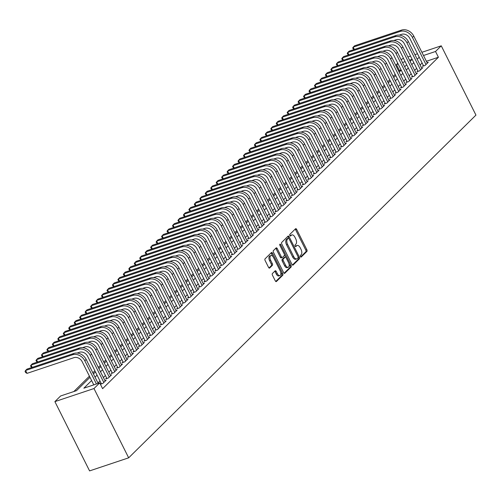 <?xml version="1.0" encoding="UTF-8"?>
<svg xmlns="http://www.w3.org/2000/svg" width="501" height="501" viewBox="0 0 501 501"><rect width="100%" height="100%" fill="white"/><g stroke="black" fill="none" stroke-linecap="round" stroke-linejoin="round"><path stroke-width="0.75" d="M300.425 256.631A0.908 0.488 71.5 0 0 301.088 257.119A0.908 0.488 71.5 0 0 301.195 257.051L306.894 251.433A1.296 0.701 71.5 0 0 306.863 249.767L296.642 229.37A1.296 0.701 71.5 0 0 295.696 228.669A1.296 0.701 71.5 0 0 295.54 228.763L289.847 234.387A0.908 0.488 71.5 0 0 289.866 235.545A0.908 0.488 71.5 0 0 290.53 236.04A0.908 0.488 71.5 0 0 290.643 235.971L291.375 235.245A4.152 2.236 71.5 0 1 291.876 234.931A4.152 2.236 71.5 0 1 294.907 237.18L295.759 238.877A4.152 2.236 71.5 0 1 295.859 244.2L295.127 244.926A0.908 0.488 71.5 0 0 295.145 246.091A0.908 0.488 71.5 0 0 295.809 246.58A0.908 0.488 71.5 0 0 295.922 246.511L296.655 245.784A4.152 2.236 71.5 0 1 297.156 245.471A4.152 2.236 71.5 0 1 300.187 247.719L301.038 249.417A4.152 2.236 71.5 0 1 301.139 254.74L300.406 255.466A0.908 0.488 71.5 0 0 300.425 256.631M272.419 273.508A1.296 0.701 71.5 0 0 272.45 275.174L275.318 280.898A1.296 0.701 71.5 0 0 276.264 281.6A1.296 0.701 71.5 0 0 276.42 281.499L282.746 275.262A1.296 0.701 71.5 0 0 282.714 273.596L272.5 253.199A1.296 0.701 71.5 0 0 271.548 252.498A1.296 0.701 71.5 0 0 271.398 252.592L265.073 258.835A1.296 0.701 71.5 0 0 265.104 260.495L268.567 267.409A1.296 0.701 71.5 0 0 269.513 268.11A1.296 0.701 71.5 0 0 269.67 268.016L272.375 265.342A1.296 0.701 71.5 0 0 272.344 263.683L270.628 260.251A3.469 1.872 71.5 0 1 270.96 255.548A3.469 1.872 71.5 0 1 273.496 257.42L280.222 270.853A3.469 1.872 71.5 0 1 279.89 275.563A3.469 1.872 71.5 0 1 277.354 273.684L276.233 271.442A1.296 0.701 71.5 0 0 275.281 270.74A1.296 0.701 71.5 0 0 275.13 270.841L272.419 273.508M435.526 51.484L438.413 57.252L102.605 388.657L99.712 382.883L93.981 388.544L128.669 457.826L475.95 115.105L441.256 45.823L435.526 51.484L423.495 55.505M291.989 264.447A1.296 0.701 71.5 0 0 292.935 265.148A1.296 0.701 71.5 0 0 293.091 265.054L299.416 258.81A1.296 0.701 71.5 0 0 299.385 257.151L289.165 236.748A1.296 0.701 71.5 0 0 288.219 236.046A1.296 0.701 71.5 0 0 288.062 236.14L281.737 242.384A1.296 0.701 71.5 0 0 281.769 244.05L291.989 264.447M291.081 267.033L284.756 273.277A1.296 0.701 71.5 0 1 284.599 273.377A1.296 0.701 71.5 0 1 283.654 272.676L273.44 252.272A1.296 0.701 71.5 0 1 273.408 250.606L276.114 247.939A1.296 0.701 71.5 0 1 276.27 247.838A1.296 0.701 71.5 0 1 277.216 248.54L281.362 256.819A1.296 0.701 71.5 0 0 282.307 257.52A1.296 0.701 71.5 0 0 282.464 257.42L284.255 255.648A1.296 0.701 71.5 0 0 284.224 253.988L279.915 245.371A0.908 0.488 71.5 0 1 280.003 244.144A0.908 0.488 71.5 0 1 280.66 244.632L291.05 265.373A1.296 0.701 71.5 0 1 291.081 267.033L290.023 267.39L284.092 273.239M423.339 65.418L422.381 66.357L425.023 65.474L428.299 62.243L427.077 62.65M417.878 70.804L416.92 71.749L419.562 70.866L422.838 67.629L421.617 68.042M412.417 76.196L411.459 77.135L414.102 76.252L417.377 73.021L416.156 73.428M406.956 81.582L405.998 82.527L408.641 81.644L411.916 78.406L410.695 78.82M401.495 86.974L400.543 87.913L403.18 87.03L406.455 83.799L405.234 84.206M396.034 92.359L395.082 93.305L397.719 92.416L400.994 89.184L399.773 89.598M390.573 97.745L389.621 98.691L392.258 97.808L395.539 94.576L394.312 94.983M385.112 103.137L384.161 104.083L386.803 103.193L390.079 99.962L388.851 100.369M379.652 108.523L378.7 109.469L381.342 108.585L384.618 105.354L383.39 105.761M374.197 113.915L373.239 114.854L375.882 113.971L379.157 110.74L377.936 111.147M368.736 119.301L367.778 120.246L370.421 119.363L373.696 116.132L372.475 116.539M363.275 124.693L362.317 125.632L364.96 124.749L368.235 121.518L367.014 121.925M357.814 130.078L356.856 131.024L359.499 130.141L362.774 126.903L361.553 127.317M352.353 135.47L351.395 136.41L354.038 135.527L357.313 132.295L356.092 132.702M346.892 140.856L345.934 141.802L348.577 140.919L351.852 137.681L350.631 138.094M341.432 146.248L340.473 147.188L343.116 146.305L346.391 143.073L345.17 143.48M335.971 151.634L335.019 152.58L337.655 151.697L340.93 148.459L339.709 148.872M330.51 157.026L329.558 157.965L332.194 157.082L335.476 153.851L334.248 154.258M325.049 162.412L324.097 163.357L326.733 162.474L330.015 159.237L328.788 159.65M319.588 167.804L318.636 168.743L321.279 167.86L324.554 164.629L323.327 165.036M314.133 173.189L313.175 174.135L315.818 173.252L319.093 170.014L317.872 170.428M308.672 178.575L307.714 179.521L310.357 178.638L313.632 175.406L312.411 175.813M303.211 183.967L302.253 184.913L304.896 184.024L308.171 180.792L306.95 181.205M297.751 189.353L296.792 190.299L299.435 189.416L302.71 186.184L301.489 186.591M292.29 194.745L291.332 195.684L293.974 194.801L297.25 191.57L296.028 191.977M286.829 200.131L285.871 201.076L288.513 200.193L291.789 196.962L290.567 197.369M281.368 205.523L280.41 206.462L283.052 205.579L286.328 202.348L285.107 202.755M275.907 210.908L274.955 211.854L277.592 210.971L280.867 207.74L279.646 208.147M270.446 216.3L269.494 217.24L272.131 216.357L275.412 213.125L274.185 213.532M264.985 221.686L264.033 222.632L266.67 221.749L269.951 218.511L268.724 218.924M259.524 227.078L258.572 228.018L261.215 227.135L264.49 223.903L263.263 224.31M254.063 232.464L253.111 233.41L255.754 232.527L259.03 229.289L257.808 229.702M248.609 237.856L247.651 238.795L250.293 237.912L253.569 234.681L252.347 235.088M243.148 243.242L242.19 244.187L244.832 243.304L248.108 240.067L246.887 240.48M237.687 248.634L236.729 249.573L239.372 248.69L242.647 245.459L241.426 245.866M232.226 254.02L231.268 254.965L233.911 254.082L237.186 250.844L235.965 251.258M226.765 259.412L225.807 260.351L228.45 259.468L231.725 256.236L230.504 256.644M221.304 264.797L220.346 265.743L222.989 264.854L226.264 261.622L225.043 262.036M215.843 270.183L214.891 271.129L217.528 270.246L220.803 267.014L219.582 267.421M210.382 275.575L209.431 276.521L212.067 275.631L215.349 272.4L214.121 272.807M204.922 280.961L203.97 281.906L206.606 281.023L209.888 277.792L208.66 278.199M199.461 286.353L198.509 287.292L201.151 286.409L204.427 283.178L203.199 283.585M194 291.739L193.048 292.684L195.691 291.801L198.966 288.57L197.738 288.977M188.545 297.131L187.587 298.07L190.23 297.187L193.505 293.955L192.284 294.363M183.084 302.516L182.126 303.462L184.769 302.579L188.044 299.341L186.823 299.755M177.623 307.908L176.665 308.848L179.308 307.965L182.583 304.733L181.362 305.14M172.162 313.294L171.204 314.24L173.847 313.357L177.122 310.119L175.901 310.532M166.701 318.686L165.743 319.625L168.386 318.742L171.661 315.511L170.44 315.918M161.241 324.072L160.282 325.017L162.925 324.134L166.2 320.897L164.979 321.31M155.78 329.464L154.828 330.403L157.464 329.52L160.74 326.289L159.518 326.696M150.319 334.85L149.367 335.795L152.003 334.912L155.279 331.675L154.058 332.088M144.858 340.242L143.906 341.181L146.542 340.298L149.824 337.067L148.597 337.474M139.397 345.627L138.445 346.573L141.088 345.69L144.363 342.452L143.136 342.866M133.936 351.019L132.984 351.959L135.627 351.076L138.902 347.844L137.675 348.251M128.481 356.405L127.523 357.351L130.166 356.462L133.441 353.23L132.22 353.643M123.021 361.791L122.062 362.737L124.705 361.854L127.98 358.622L126.759 359.029M117.56 367.183L116.601 368.122L119.244 367.239L122.52 364.008L121.298 364.415M112.099 372.569L111.141 373.514L113.783 372.631L117.059 369.4L115.837 369.807M106.638 377.961L105.68 378.9L108.322 378.017L111.598 374.786L110.377 375.193M100.388 384.236L102.862 383.409L106.137 380.178L104.916 380.585M438.413 57.252L426.389 61.279M422.124 62.994L420.095 64.998M416.663 68.38L414.634 70.391M411.202 73.772L409.173 75.776M405.741 79.158L403.712 81.168M400.28 84.55L398.251 86.554M394.826 89.936L392.79 91.94M389.365 95.328L387.329 97.332M383.904 100.714L381.868 102.718M378.443 106.106L376.408 108.11M372.982 111.491L370.953 113.495M367.521 116.883L365.492 118.887M362.06 122.269L360.031 124.273M356.599 127.661L354.57 129.665M351.138 133.047L349.109 135.051M345.677 138.439L343.648 140.443M340.217 143.825L338.188 145.829M334.762 149.217L332.727 151.221M329.301 154.602L327.266 156.606M323.84 159.988L321.805 161.998M318.379 165.38L316.344 167.384M312.918 170.766L310.889 172.776M307.457 176.158L305.428 178.162M301.997 181.544L299.967 183.548M296.536 186.936L294.507 188.94M291.075 192.321L289.046 194.325M285.614 197.713L283.585 199.717M280.153 203.099L278.124 205.103M274.698 208.491L272.663 210.495M269.237 213.877L267.202 215.881M263.776 219.269L261.741 221.273M258.316 224.655L256.28 226.659M252.855 230.047L250.819 232.051M247.394 235.432L245.365 237.436M241.933 240.818L239.904 242.828M236.472 246.21L234.443 248.214M231.011 251.596L228.982 253.606M225.55 256.988L223.521 258.992M220.089 262.374L218.06 264.384M214.635 267.766L212.599 269.77M209.174 273.151L207.138 275.155M203.713 278.543L201.678 280.547M198.252 283.929L196.217 285.933M192.791 289.321L190.756 291.325M187.33 294.707L185.301 296.711M181.869 300.099L179.84 302.103M176.408 305.485L174.379 307.489M170.947 310.877L168.918 312.881M165.487 316.263L163.458 318.267M160.026 321.655L157.997 323.659M154.565 327.04L152.536 329.044M149.11 332.426L147.075 334.436M143.649 337.818L141.614 339.822M138.188 343.204L136.153 345.214M132.727 348.596L130.692 350.6M127.267 353.982L125.237 355.986M121.806 359.374L119.777 361.378M116.345 364.759L114.316 366.763M110.884 370.151L108.855 372.155M105.423 375.537L103.394 377.541M99.962 380.929L97.933 382.933M101.177 383.346L100.35 384.161M401.038 69.758L398.633 71.017M395.201 74.405L393.172 76.409M389.74 79.791L387.711 81.795M384.28 85.183L382.25 87.187M378.819 90.568L376.79 92.572M373.358 95.96L371.329 97.964M367.903 101.346L365.868 103.35M362.442 106.732L360.407 108.742M356.981 112.124L354.946 114.128M351.52 117.51L349.485 119.52M346.059 122.902L344.03 124.906M340.599 128.287L338.57 130.298M335.138 133.679L333.109 135.683M329.677 139.065L327.648 141.069M324.216 144.457L322.187 146.461M318.755 149.843L316.726 151.847M313.294 155.235L311.265 157.239M307.839 160.621L305.804 162.625M302.379 166.013L300.343 168.017M296.918 171.398L294.882 173.402M291.457 176.79L289.421 178.794M285.996 182.176L283.967 184.18M280.535 187.568L278.506 189.572M275.074 192.954L273.045 194.958M269.613 198.34L267.584 200.35M264.152 203.732L262.123 205.736M258.691 209.117L256.662 211.128M253.23 214.509L251.201 216.513M247.776 219.895L245.74 221.899M242.315 225.287L240.28 227.291M236.854 230.673L234.819 232.677M231.393 236.065L229.358 238.069M225.932 241.451L223.903 243.455M220.471 246.843L218.442 248.847M215.01 252.228L212.981 254.232M209.55 257.62L207.52 259.624M204.089 263.006L202.06 265.01M198.628 268.398L196.599 270.402M193.167 273.784L191.138 275.788M187.712 279.176L185.677 281.18M182.251 284.562L180.216 286.566M176.79 289.947L174.755 291.958M171.329 295.339L169.294 297.344M165.869 300.725L163.833 302.736M160.408 306.117L158.379 308.121M154.947 311.503L152.918 313.507M149.486 316.895L147.457 318.899M144.025 322.281L141.996 324.285M138.564 327.673L136.535 329.677M133.103 333.059L131.074 335.063M127.649 338.451L125.613 340.455M122.188 343.836L120.152 345.84M116.727 349.228L114.691 351.232M111.266 354.614L109.231 356.618M105.805 360.006L103.77 362.01M100.344 365.392L98.315 367.396M94.883 370.778L92.854 372.788M89.422 376.17L73.847 391.538M89.998 377.316L76.471 390.661L60.627 395.965L54.891 401.62L89.585 470.902L128.669 457.826M399.328 70.334L396.435 64.56L397.769 63.239M401.201 59.857L402.171 58.899L403.53 58.448M54.891 401.62L93.981 388.544M91.614 380.541L83.867 388.187L99.712 382.883M419.231 57.22L417.201 59.224M413.776 62.612L411.741 64.616M408.315 67.998L406.28 70.002M402.854 73.39L400.819 75.394M397.393 78.776L395.358 80.78M391.932 84.162L389.903 86.172M386.471 89.554L384.442 91.558M381.01 94.939L378.981 96.95M375.55 100.332L373.521 102.336M370.089 105.717L368.06 107.721M364.628 111.109L362.599 113.113M359.167 116.495L357.138 118.499M353.712 121.887L351.677 123.891M348.251 127.273L346.216 129.277M342.79 132.665L340.755 134.669M337.33 138.051L335.294 140.055M331.869 143.443L329.84 145.447M326.408 148.828L324.379 150.832M320.947 154.22L318.918 156.224M315.486 159.606L313.457 161.61M310.025 164.998L307.996 167.002M304.564 170.384L302.535 172.388M299.103 175.77L297.074 177.78M293.649 181.162L291.613 183.166M288.188 186.547L286.152 188.558M282.727 191.939L280.692 193.943M277.266 197.325L275.231 199.329M271.805 202.717L269.77 204.721M266.344 208.103L264.315 210.107M260.883 213.495L258.854 215.499M255.422 218.881L253.393 220.885M249.961 224.273L247.932 226.277M244.501 229.658L242.471 231.662M239.04 235.05L237.011 237.054M233.585 240.436L231.55 242.44M228.124 245.828L226.089 247.832M222.663 251.214L220.628 253.218M217.202 256.6L215.167 258.61M211.741 261.992L209.706 263.996M206.28 267.377L204.251 269.388M200.82 272.769L198.791 274.773M195.359 278.155L193.33 280.159M189.898 283.547L187.869 285.551M184.437 288.933L182.408 290.937M178.976 294.325L176.947 296.329M173.515 299.711L171.486 301.715M168.06 305.103L166.025 307.107M162.6 310.488L160.564 312.492M157.139 315.88L155.103 317.885M151.678 321.266L149.642 323.27M146.217 326.658L144.188 328.662M140.756 332.044L138.727 334.048M135.295 337.436L133.266 339.44M129.834 342.822L127.805 344.826M124.373 348.208L122.344 350.218M118.912 353.6L116.883 355.604M113.451 358.985L111.422 360.996M107.997 364.377L105.961 366.381M102.536 369.763L100.501 371.767M97.075 375.155L95.04 377.159M441.256 45.823L421.892 52.304M417.502 53.77L414.903 54.64M410.519 56.106L407.914 56.976M412.123 59.312L409.524 60.183M405.134 61.648L402.535 62.519M398.145 63.984L396.435 64.56M93.424 373.928L95.459 371.924M98.885 368.542L100.914 366.538M104.346 363.15L106.375 361.146M109.807 357.764L111.836 355.76M115.268 352.378L117.297 350.368M120.728 346.986L122.758 344.982M126.189 341.601L128.218 339.59M131.65 336.209L133.679 334.205M137.105 330.823L139.14 328.819M142.566 325.431L144.601 323.427M148.027 320.045L150.062 318.041M153.488 314.653L155.523 312.649M158.949 309.267L160.984 307.263M164.409 303.875L166.438 301.871M169.87 298.49L171.899 296.486M175.331 293.098L177.36 291.094M180.792 287.712L182.821 285.708M186.253 282.32L188.282 280.316M191.714 276.934L193.743 274.93M197.169 271.548L199.204 269.538M202.629 266.156L204.665 264.152M208.09 260.77L210.126 258.76M213.551 255.378L215.587 253.374M219.012 249.993L221.047 247.982M224.473 244.601L226.502 242.597M229.934 239.215L231.963 237.211M235.395 233.823L237.424 231.819M240.856 228.437L242.885 226.433M246.317 223.045L248.346 221.041M251.778 217.659L253.807 215.655M257.238 212.267L259.267 210.263M262.693 206.882L264.728 204.878M268.154 201.49L270.189 199.486M273.615 196.104L275.65 194.1M279.076 190.712L281.111 188.708M284.537 185.326L286.566 183.322M289.998 179.94L292.027 177.93M295.458 174.548L297.488 172.544M300.919 169.163L302.948 167.152M306.38 163.771L308.409 161.767M311.841 158.385L313.87 156.381M317.302 152.993L319.331 150.989M322.757 147.607L324.792 145.603M328.218 142.215L330.253 140.211M333.679 136.829L335.714 134.825M339.139 131.437L341.175 129.433M344.6 126.052L346.629 124.048M350.061 120.66L352.09 118.656M355.522 115.274L357.551 113.27M360.983 109.882L363.012 107.878M366.444 104.496L368.473 102.492M371.905 99.11L373.934 97.1M377.366 93.718L379.395 91.714M382.82 88.333L384.856 86.322M388.281 82.941L390.317 80.937M393.742 77.555L395.777 75.545M399.203 72.163L401.238 70.159M404.664 66.777L406.693 64.773M410.125 61.385L412.154 59.381M297.156 245.471L296.097 245.828A4.152 2.236 71.5 0 0 295.603 246.135L296.655 245.784M291.876 234.931L290.818 235.282A4.152 2.236 71.5 0 0 290.323 235.595L291.375 235.245M300.625 256.925L305.835 251.784A1.296 0.701 71.5 0 0 305.804 250.124L295.59 229.721A1.296 0.701 71.5 0 0 295.145 229.151M288.726 238.332L288.113 237.098A1.296 0.701 71.5 0 0 287.668 236.535M292.427 265.016L298.358 259.161A1.296 0.701 71.5 0 0 298.327 257.501L298.17 257.195M298.032 257.808A0.908 0.488 71.5 0 0 298.007 256.644L289.039 238.733A0.908 0.488 71.5 0 0 288.376 238.244A0.908 0.488 71.5 0 0 288.269 238.313L287.493 239.077A4.152 2.236 71.5 0 0 287.593 244.4L293.724 256.637A4.152 2.236 71.5 0 0 296.755 258.885A4.152 2.236 71.5 0 0 297.256 258.572L298.032 257.808M287.449 238.589A0.908 0.488 71.5 0 0 287.323 238.595A0.908 0.488 71.5 0 0 287.211 238.664L288.269 238.313M296.755 258.885L295.696 259.236A4.152 2.236 71.5 0 1 292.665 256.994L286.534 244.751A4.152 2.236 71.5 0 1 286.434 239.434L287.211 238.664M281.405 257.777A1.296 0.701 71.5 0 1 281.249 257.871A1.296 0.701 71.5 0 1 280.303 257.17L276.157 248.897A1.296 0.701 71.5 0 0 275.719 248.327M284.443 254.64L285.789 257.332M288.933 263.614L289.991 265.724L291.05 265.373M285.658 265.398A3.469 1.872 71.5 0 0 288.194 267.277A3.469 1.872 71.5 0 0 288.526 262.574L286.159 257.84A1.296 0.701 71.5 0 0 285.207 257.138A1.296 0.701 71.5 0 0 285.05 257.238L283.259 259.004A1.296 0.701 71.5 0 0 283.29 260.67L285.658 265.398L284.599 265.755A3.469 1.872 71.5 0 0 287.136 267.634L288.194 267.277M284.336 257.476A1.296 0.701 71.5 0 0 284.155 257.489A1.296 0.701 71.5 0 0 283.998 257.589L285.05 257.238M284.599 265.755L282.232 261.021A1.296 0.701 71.5 0 1 282.201 259.361L283.998 257.589M290.023 267.39A1.296 0.701 71.5 0 0 289.991 265.724M279.89 275.563L278.832 275.913A3.469 1.872 71.5 0 1 276.295 274.034L275.174 271.799A1.296 0.701 71.5 0 0 274.736 271.229M270.96 255.548L269.901 255.898A3.469 1.872 71.5 0 0 269.569 260.608L270.628 260.251M269.006 267.979L271.317 265.699A1.296 0.701 71.5 0 0 271.285 264.033L269.569 260.608M272.932 256.531L271.442 253.55A1.296 0.701 71.5 0 0 271.003 252.98M275.757 281.468L281.687 275.613A1.296 0.701 71.5 0 0 281.656 273.953L280.629 271.899M401.526 30.098L400.161 31.444L353.199 47.157L354.564 45.81L401.526 30.098A9.92 8.079 45.4 0 1 413.782 36.11L427.34 63.182M400.161 31.444A9.92 8.079 45.4 0 1 412.417 37.456L425.975 64.535M423.602 65.95L409.78 38.339A6.613 5.386 -134.6 0 0 401.608 34.331L399.259 35.12M353.881 49.599L352.673 48.077L353.199 47.157L354.345 49.442M396.066 35.49L394.7 36.836L347.738 52.549L349.103 51.196L396.066 35.49A9.92 8.079 45.4 0 1 408.321 41.495L421.886 68.574M394.7 36.836A9.92 8.079 45.4 0 1 406.956 42.842L420.521 69.921M418.147 71.336L404.32 43.725A6.613 5.386 -134.6 0 0 396.147 39.723L393.799 40.506M348.42 54.991L347.212 53.469L347.738 52.549L348.884 54.834M390.605 40.875L389.239 42.222L342.277 57.934L343.642 56.588L390.605 40.875A9.92 8.079 45.4 0 1 402.867 46.887L416.425 73.96M389.239 42.222A9.92 8.079 45.4 0 1 401.501 48.234L415.06 75.307M412.686 76.728L398.859 49.117A6.613 5.386 -134.6 0 0 390.686 45.109L388.338 45.898M342.96 60.377L341.751 58.855L342.277 57.934L343.423 60.22M385.144 46.267L383.779 47.614L336.822 63.32L338.188 61.974L385.144 46.267A9.92 8.079 45.4 0 1 397.406 52.273L410.964 79.352M383.779 47.614A9.92 8.079 45.4 0 1 396.04 53.62L409.599 80.699M407.225 82.114L393.398 54.503A6.613 5.386 -134.6 0 0 385.225 50.501L382.877 51.284M337.499 65.769L336.29 64.247L336.822 63.32L337.968 65.612M379.683 51.653L378.318 53L331.361 68.712L332.727 67.366L379.683 51.653A9.92 8.079 45.4 0 1 391.945 57.665L405.503 84.738M378.318 53A9.92 8.079 45.4 0 1 390.58 59.012L404.138 86.084M401.764 87.506L387.937 59.895A6.613 5.386 -134.6 0 0 379.764 55.887L377.416 56.676M332.038 71.155L330.829 69.633L331.361 68.712L332.507 70.998M374.222 57.045L372.857 58.392L325.9 74.098L327.266 72.751L374.222 57.045A9.92 8.079 45.4 0 1 386.484 63.051L400.042 90.13M372.857 58.392A9.92 8.079 45.4 0 1 385.119 64.397L398.677 91.476M396.304 92.892L382.476 65.28A6.613 5.386 -134.6 0 0 374.303 61.279L371.955 62.061M326.583 76.547L325.368 75.025L325.9 74.098L327.047 76.39M368.761 62.431L367.396 63.777L320.44 79.49L321.805 78.143L368.761 62.431A9.92 8.079 45.4 0 1 381.023 68.443L394.581 95.516M367.396 63.777A9.92 8.079 45.4 0 1 379.658 69.789L393.216 96.862M390.843 98.284L377.015 70.672A6.613 5.386 -134.6 0 0 368.842 66.664L366.494 67.447M321.122 81.932L319.907 80.41L320.44 79.49L321.586 81.776M363.3 67.823L361.935 69.169L314.979 84.876L316.344 83.529L363.3 67.823A9.92 8.079 45.4 0 1 375.562 73.829L389.12 100.908M361.935 69.169A9.92 8.079 45.4 0 1 374.197 75.175L387.755 102.254M385.382 103.669L371.554 76.058A6.613 5.386 -134.6 0 0 363.382 72.056L361.033 72.839M315.661 87.324L314.446 85.796L314.979 84.876L316.125 87.168M357.839 73.209L356.474 74.555L309.518 90.268L310.883 88.921L357.839 73.209A9.92 8.079 45.4 0 1 370.101 79.221L383.66 106.293M356.474 74.555A9.92 8.079 45.4 0 1 368.736 80.567L382.294 107.64M379.921 109.061L366.093 81.45A6.613 5.386 -134.6 0 0 357.921 77.442L355.578 78.225M310.2 92.71L308.985 91.188L309.518 90.268L310.664 92.553M352.378 78.594L351.013 79.947L304.057 95.653L305.422 94.307L352.378 78.594A9.92 8.079 45.4 0 1 364.64 84.606L378.199 111.685M351.013 79.947A9.92 8.079 45.4 0 1 363.275 85.953L376.833 113.032M374.46 114.447L360.632 86.836A6.613 5.386 -134.6 0 0 352.46 82.834L350.118 83.617M304.74 98.096L303.525 96.574L304.057 95.653L305.203 97.945M346.924 83.986L345.558 85.333L298.596 101.045L299.961 99.699L346.924 83.986A9.92 8.079 45.4 0 1 359.179 89.992L372.738 117.071M345.558 85.333A9.92 8.079 45.4 0 1 357.814 91.345L371.373 118.418M368.999 119.839L355.178 92.228A6.613 5.386 -134.6 0 0 346.999 88.22L344.657 89.003M299.279 103.488L298.07 101.966L298.596 101.045L299.742 103.331M341.463 89.372L340.098 90.725L293.135 106.431L294.5 105.085L341.463 89.372A9.92 8.079 45.4 0 1 353.719 95.384L367.277 122.463M340.098 90.725A9.92 8.079 45.4 0 1 352.353 96.731L365.912 123.81M363.538 125.225L349.717 97.614A6.613 5.386 -134.6 0 0 341.538 93.606L339.196 94.395M293.818 108.874L292.609 107.352L293.135 106.431L294.281 108.723M336.002 94.764L334.637 96.111L287.674 111.823L289.039 110.477L336.002 94.764A9.92 8.079 45.4 0 1 348.258 100.77L361.822 127.849M334.637 96.111A9.92 8.079 45.4 0 1 346.892 102.123L360.457 129.195M358.077 130.617L344.256 103.006A6.613 5.386 -134.6 0 0 336.083 98.998L333.735 99.78M288.357 114.266L287.148 112.744L287.674 111.823L288.82 114.109M330.541 100.15L329.176 101.496L282.213 117.209L283.579 115.863L330.541 100.15A9.92 8.079 45.4 0 1 342.797 106.162L356.361 133.241M329.176 101.496A9.92 8.079 45.4 0 1 341.438 107.508L354.996 134.587M352.623 136.003L338.795 108.391A6.613 5.386 -134.6 0 0 330.622 104.383L328.274 105.172M282.896 119.651L281.687 118.13L282.213 117.209L283.359 119.501M325.08 105.542L323.715 106.888L276.759 122.601L278.124 121.255L325.08 105.542A9.92 8.079 45.4 0 1 337.342 111.548L350.9 138.627M323.715 106.888A9.92 8.079 45.4 0 1 335.977 112.894L349.535 139.973M347.162 141.388L333.334 113.783A6.613 5.386 -134.6 0 0 325.162 109.775L322.813 110.558M277.435 125.043L276.226 123.522L276.759 122.601L277.905 124.887M319.619 110.928L318.254 112.274L271.298 127.987L272.663 126.64L319.619 110.928A9.92 8.079 45.4 0 1 331.881 116.94L345.44 144.012M318.254 112.274A9.92 8.079 45.4 0 1 330.516 118.286L344.074 145.365M341.701 146.78L327.873 119.169A6.613 5.386 -134.6 0 0 319.701 115.161L317.352 115.95M271.974 130.429L270.765 128.907L271.298 127.987L272.444 130.273M314.158 116.32L312.793 117.666L265.837 133.379L267.202 132.026L314.158 116.32A9.92 8.079 45.4 0 1 326.42 122.325L339.979 149.404M312.793 117.666A9.92 8.079 45.4 0 1 325.055 123.672L338.613 150.751M336.24 152.166L322.412 124.561A6.613 5.386 -134.6 0 0 314.24 120.553L311.891 121.336M266.519 135.821L265.305 134.299L265.837 133.379L266.983 135.665M308.697 121.705L307.332 123.052L260.376 138.764L261.741 137.418L308.697 121.705A9.92 8.079 45.4 0 1 320.959 127.717L334.518 154.79M307.332 123.052A9.92 8.079 45.4 0 1 319.594 129.064L333.152 156.143M330.779 157.558L316.951 129.947A6.613 5.386 -134.6 0 0 308.779 125.939L306.43 126.728M261.059 141.207L259.844 139.685L260.376 138.764L261.522 141.05M303.237 127.097L301.871 128.444L254.915 144.156L256.28 142.804L303.237 127.097A9.92 8.079 45.4 0 1 315.498 133.103L329.057 160.182M301.871 128.444A9.92 8.079 45.4 0 1 314.133 134.45L327.692 161.529M325.318 162.944L311.49 135.333A6.613 5.386 -134.6 0 0 303.318 131.331L300.969 132.114M255.598 146.599L254.383 145.077L254.915 144.156L256.061 146.442M297.776 132.483L296.41 133.83L249.454 149.542L250.819 148.196L297.776 132.483A9.92 8.079 45.4 0 1 310.038 138.495L323.596 165.568M296.41 133.83A9.92 8.079 45.4 0 1 308.672 139.842L322.231 166.914M319.857 168.336L306.03 140.725A6.613 5.386 -134.6 0 0 297.857 136.717L295.515 137.506M250.137 151.985L248.922 150.463L249.454 149.542L250.6 151.828M292.315 137.875L290.949 139.222L243.993 154.928L245.358 153.582L292.315 137.875A9.92 8.079 45.4 0 1 304.577 143.881L318.135 170.96M290.949 139.222A9.92 8.079 45.4 0 1 303.211 145.227L316.77 172.306M314.396 173.722L300.569 146.11A6.613 5.386 -134.6 0 0 292.396 142.109L290.054 142.891M244.676 157.377L243.461 155.855L243.993 154.928L245.139 157.22M286.86 143.261L285.495 144.607L238.532 160.32L239.898 158.974L286.86 143.261A9.92 8.079 45.4 0 1 299.116 149.273L312.674 176.346M285.495 144.607A9.92 8.079 45.4 0 1 297.751 150.619L311.309 177.692M308.935 179.114L295.108 151.502A6.613 5.386 -134.6 0 0 286.935 147.494L284.593 148.283M239.215 162.762L238.006 161.241L238.532 160.32L239.678 162.606M281.399 148.653L280.034 149.999L233.071 165.706L234.437 164.359L281.399 148.653A9.92 8.079 45.4 0 1 293.655 154.659L307.213 181.738M280.034 149.999A9.92 8.079 45.4 0 1 292.29 156.005L305.848 183.084M303.474 184.5L289.653 156.888A6.613 5.386 -134.6 0 0 281.474 152.886L279.132 153.669M233.754 168.154L232.545 166.633L233.071 165.706L234.218 167.998M275.938 154.039L274.573 155.385L227.611 171.098L228.976 169.751L275.938 154.039A9.92 8.079 45.4 0 1 288.194 160.051L301.752 187.124M274.573 155.385A9.92 8.079 45.4 0 1 286.829 161.397L300.393 188.47M298.014 189.892L284.192 162.28A6.613 5.386 -134.6 0 0 276.02 158.272L273.671 159.055M228.293 173.54L227.085 172.018L227.611 171.098L228.757 173.384M270.477 159.431L269.112 160.777L222.15 176.484L223.515 175.137L270.477 159.431A9.92 8.079 45.4 0 1 282.733 165.436L296.298 192.516M269.112 160.777A9.92 8.079 45.4 0 1 281.368 166.783L294.932 193.862M292.559 195.277L278.731 167.666A6.613 5.386 -134.6 0 0 270.559 163.664L268.21 164.447M222.832 178.926L221.624 177.404L222.15 176.484L223.296 178.776M265.016 164.816L263.651 166.163L216.695 181.876L218.06 180.529L265.016 164.816A9.92 8.079 45.4 0 1 277.278 170.828L290.837 197.901M263.651 166.163A9.92 8.079 45.4 0 1 275.913 172.175L289.472 199.248M287.098 200.669L273.27 173.058A6.613 5.386 -134.6 0 0 265.098 169.05L262.749 169.833M217.371 184.318L216.163 182.796L216.695 181.876L217.835 184.161M259.556 170.202L258.19 171.555L211.234 187.261L212.599 185.915L259.556 170.202A9.92 8.079 45.4 0 1 271.818 176.214L285.376 203.293M258.19 171.555A9.92 8.079 45.4 0 1 270.452 177.561L284.011 204.64M281.637 206.055L267.81 178.444A6.613 5.386 -134.6 0 0 259.637 174.442L257.289 175.225M211.91 189.704L210.702 188.182L211.234 187.261L212.38 189.553M254.095 175.594L252.729 176.941L205.773 192.653L207.138 191.307L254.095 175.594A9.92 8.079 45.4 0 1 266.357 181.6L279.915 208.679M252.729 176.941A9.92 8.079 45.4 0 1 264.991 182.953L278.55 210.025M276.176 211.447L262.349 183.836A6.613 5.386 -134.6 0 0 254.176 179.828L251.828 180.61M206.456 195.096L205.241 193.574L205.773 192.653L206.919 194.939M248.634 180.98L247.269 182.333L200.312 198.039L201.678 196.693L248.634 180.98A9.92 8.079 45.4 0 1 260.896 186.992L274.454 214.071M247.269 182.333A9.92 8.079 45.4 0 1 259.531 188.338L273.089 215.417M270.715 216.833L256.888 189.221A6.613 5.386 -134.6 0 0 248.715 185.213L246.367 186.003M200.995 200.481L199.78 198.96L200.312 198.039L201.458 200.331M243.173 186.372L241.808 187.718L194.851 203.431L196.217 202.085L243.173 186.372A9.92 8.079 45.4 0 1 255.435 192.378L268.993 219.457M241.808 187.718A9.92 8.079 45.4 0 1 254.07 193.73L267.628 220.803M265.254 222.219L251.427 194.613A6.613 5.386 -134.6 0 0 243.254 190.605L240.906 191.388M195.534 205.873L194.319 204.352L194.851 203.431L195.997 205.717M237.712 191.758L236.347 193.104L189.391 208.817L190.756 207.47L237.712 191.758A9.92 8.079 45.4 0 1 249.974 197.77L263.532 224.849M236.347 193.104A9.92 8.079 45.4 0 1 248.609 199.116L262.167 226.195M259.794 227.611L245.966 199.999A6.613 5.386 -134.6 0 0 237.793 195.991L235.451 196.78M190.073 211.259L188.858 209.737L189.391 208.817L190.537 211.109M232.251 197.15L230.886 198.496L183.93 214.209L185.295 212.856L232.251 197.15A9.92 8.079 45.4 0 1 244.513 203.155L258.071 230.235M230.886 198.496A9.92 8.079 45.4 0 1 243.148 204.502L256.706 231.581M254.333 232.996L240.505 205.391A6.613 5.386 -134.6 0 0 232.332 201.383L229.99 202.166M184.612 216.651L183.397 215.129L183.93 214.209L185.076 216.495M226.796 202.536L225.431 203.882L178.469 219.595L179.834 218.248L226.796 202.536A9.92 8.079 45.4 0 1 239.052 208.548L252.61 235.62M225.431 203.882A9.92 8.079 45.4 0 1 237.687 209.894L251.245 236.973M248.872 238.388L235.044 210.777A6.613 5.386 -134.6 0 0 226.872 206.769L224.529 207.558M179.151 222.037L177.943 220.515L178.469 219.595L179.615 221.88M221.336 207.928L219.97 209.274L173.008 224.987L174.373 223.634L221.336 207.928A9.92 8.079 45.4 0 1 233.591 213.933L247.15 241.012M219.97 209.274A9.92 8.079 45.4 0 1 232.226 215.28L245.784 242.359M243.411 243.774L229.59 216.163A6.613 5.386 -134.6 0 0 221.411 212.161L219.069 212.944M173.69 227.429L172.482 225.907L173.008 224.987L174.154 227.272M215.875 213.313L214.509 214.66L167.547 230.372L168.912 229.026L215.875 213.313A9.92 8.079 45.4 0 1 228.13 219.325L241.689 246.398M214.509 214.66A9.92 8.079 45.4 0 1 226.765 220.672L240.323 247.745M237.95 249.166L224.129 221.555A6.613 5.386 -134.6 0 0 215.956 217.547L213.608 218.336M168.23 232.815L167.021 231.293L167.547 230.372L168.693 232.658M210.414 218.705L209.049 220.052L162.086 235.758L163.451 234.412L210.414 218.705A9.92 8.079 45.4 0 1 222.669 224.711L236.234 251.79M209.049 220.052A9.92 8.079 45.4 0 1 221.304 226.057L234.869 253.137M232.495 254.552L218.668 226.94A6.613 5.386 -134.6 0 0 210.495 222.939L208.147 223.722M162.769 238.207L161.56 236.685L162.086 235.758L163.232 238.05M204.953 224.091L203.588 225.437L156.631 241.15L157.99 239.804L204.953 224.091A9.92 8.079 45.4 0 1 217.215 230.103L230.773 257.176M203.588 225.437A9.92 8.079 45.4 0 1 215.85 231.449L229.408 258.522M227.034 259.944L213.207 232.332A6.613 5.386 -134.6 0 0 205.034 228.324L202.686 229.114M157.308 243.592L156.099 242.071L156.631 241.15L157.771 243.436M199.492 229.483L198.127 230.829L151.17 246.536L152.536 245.189L199.492 229.483A9.92 8.079 45.4 0 1 211.754 235.489L225.312 262.568M198.127 230.829A9.92 8.079 45.4 0 1 210.389 236.835L223.947 263.914M221.574 265.33L207.746 237.718A6.613 5.386 -134.6 0 0 199.573 233.716L197.225 234.499M151.847 248.984L150.638 247.463L151.17 246.536L152.317 248.828M194.031 234.869L192.666 236.215L145.71 251.928L147.075 250.581L194.031 234.869A9.92 8.079 45.4 0 1 206.293 240.881L219.851 267.954M192.666 236.215A9.92 8.079 45.4 0 1 204.928 242.227L218.486 269.3M216.113 270.722L202.285 243.11A6.613 5.386 -134.6 0 0 194.112 239.102L191.764 239.891M146.392 254.37L145.177 252.848L145.71 251.928L146.856 254.214M188.57 240.261L187.205 241.607L140.249 257.314L141.614 255.967L188.57 240.261A9.92 8.079 45.4 0 1 200.832 246.267L214.39 273.346M187.205 241.607A9.92 8.079 45.4 0 1 199.467 247.613L213.025 274.692M210.652 276.107L196.824 248.496A6.613 5.386 -134.6 0 0 188.652 244.494L186.303 245.277M140.931 259.762L139.716 258.234L140.249 257.314L141.395 259.606M183.109 245.647L181.744 246.993L134.788 262.706L136.153 261.359L183.109 245.647A9.92 8.079 45.4 0 1 195.371 251.659L208.93 278.731M181.744 246.993A9.92 8.079 45.4 0 1 194.006 253.005L207.564 280.078M205.191 281.499L191.363 253.888A6.613 5.386 -134.6 0 0 183.191 249.88L180.842 250.663M135.47 265.148L134.255 263.626L134.788 262.706L135.934 264.991M177.648 251.032L176.283 252.385L129.327 268.091L130.692 266.745L177.648 251.032A9.92 8.079 45.4 0 1 189.91 257.044L203.469 284.123M176.283 252.385A9.92 8.079 45.4 0 1 188.545 258.391L202.103 285.47M199.73 286.885L185.902 259.274A6.613 5.386 -134.6 0 0 177.73 255.272L175.381 256.055M130.01 270.534L128.795 269.012L129.327 268.091L130.473 270.383M172.187 256.424L170.822 257.771L123.866 273.483L125.231 272.137L172.187 256.424A9.92 8.079 45.4 0 1 184.449 262.436L198.008 289.509M170.822 257.771A9.92 8.079 45.4 0 1 183.084 263.783L196.642 290.856M194.269 292.277L180.441 264.666A6.613 5.386 -134.6 0 0 172.269 260.658L169.927 261.441M124.549 275.926L123.334 274.404L123.866 273.483L125.012 275.769M166.733 261.81L165.368 263.163L118.405 278.869L119.77 277.523L166.733 261.81A9.92 8.079 45.4 0 1 178.989 267.822L192.547 294.901M165.368 263.163A9.92 8.079 45.4 0 1 177.623 269.169L191.182 296.248M188.808 297.663L174.981 270.052A6.613 5.386 -134.6 0 0 166.808 266.044L164.466 266.833M119.088 281.311L117.873 279.79L118.405 278.869L119.551 281.161M161.272 267.202L159.907 268.549L112.944 284.261L114.309 282.915L161.272 267.202A9.92 8.079 45.4 0 1 173.528 273.208L187.086 300.287M159.907 268.549A9.92 8.079 45.4 0 1 172.162 274.561L185.721 301.633M183.347 303.055L169.526 275.444A6.613 5.386 -134.6 0 0 161.347 271.436L159.005 272.218M113.627 286.704L112.418 285.182L112.944 284.261L114.09 286.547M155.811 272.588L154.446 273.934L107.483 289.647L108.849 288.3L155.811 272.588A9.92 8.079 45.4 0 1 168.067 278.6L181.625 305.679M154.446 273.934A9.92 8.079 45.4 0 1 166.701 279.946L180.26 307.025M177.886 308.441L164.065 280.829A6.613 5.386 -134.6 0 0 155.892 276.821L153.544 277.61M108.166 292.089L106.957 290.567L107.483 289.647L108.629 291.939M150.35 277.98L148.985 279.326L102.022 295.039L103.388 293.692L150.35 277.98A9.92 8.079 45.4 0 1 162.606 283.986L176.17 311.065M148.985 279.326A9.92 8.079 45.4 0 1 161.241 285.332L174.805 312.411M172.432 313.826L158.604 286.221A6.613 5.386 -134.6 0 0 150.432 282.213L148.083 282.996M102.705 297.481L101.496 295.959L102.022 295.039L103.168 297.325M144.889 283.366L143.524 284.712L96.561 300.425L97.927 299.078L144.889 283.366A9.92 8.079 45.4 0 1 157.151 289.378L170.709 316.45M143.524 284.712A9.92 8.079 45.4 0 1 155.786 290.724L169.344 317.803M166.971 319.218L153.143 291.607A6.613 5.386 -134.6 0 0 144.971 287.599L142.622 288.388M97.244 302.867L96.035 301.345L96.561 300.425L97.708 302.71M139.428 288.758L138.063 290.104L91.107 305.817L92.472 304.464L139.428 288.758A9.92 8.079 45.4 0 1 151.69 294.763L165.249 321.842M138.063 290.104A9.92 8.079 45.4 0 1 150.325 296.11L163.883 323.189M161.51 324.604L147.682 296.999A6.613 5.386 -134.6 0 0 139.51 292.991L137.161 293.774M91.783 308.259L90.575 306.737L91.107 305.817L92.253 308.102M133.967 294.143L132.602 295.49L85.646 311.202L87.011 309.856L133.967 294.143A9.92 8.079 45.4 0 1 146.229 300.155L159.788 327.228M132.602 295.49A9.92 8.079 45.4 0 1 144.864 301.502L158.422 328.581M156.049 329.996L142.221 302.385A6.613 5.386 -134.6 0 0 134.049 298.377L131.7 299.166M86.322 313.645L85.114 312.123L85.646 311.202L86.792 313.488M128.506 299.535L127.141 300.882L80.185 316.594L81.55 315.242L128.506 299.535A9.92 8.079 45.4 0 1 140.768 305.541L154.327 332.62M127.141 300.882A9.92 8.079 45.4 0 1 139.403 306.888L152.962 333.967M150.588 335.382L136.76 307.771A6.613 5.386 -134.6 0 0 128.588 303.769L126.239 304.552M80.868 319.037L79.653 317.515L80.185 316.594L81.331 318.88M123.046 304.921L121.68 306.268L74.724 321.98L76.089 320.634L123.046 304.921A9.92 8.079 45.4 0 1 135.308 310.933L148.866 338.006M121.68 306.268A9.92 8.079 45.4 0 1 133.942 312.28L147.501 339.352M145.127 340.774L131.3 313.163A6.613 5.386 -134.6 0 0 123.127 309.155L120.779 309.944M75.407 324.423L74.192 322.901L74.724 321.98L75.87 324.266M117.585 310.313L116.219 311.66L69.263 327.366L70.628 326.019L117.585 310.313A9.92 8.079 45.4 0 1 129.847 316.319L143.405 343.398M116.219 311.66A9.92 8.079 45.4 0 1 128.481 317.665L142.04 344.744M139.666 346.16L125.839 318.548A6.613 5.386 -134.6 0 0 117.666 314.547L115.318 315.329M69.946 329.815L68.731 328.293L69.263 327.366L70.409 329.658M112.124 315.699L110.759 317.045L63.802 332.758L65.168 331.411L112.124 315.699A9.92 8.079 45.4 0 1 124.386 321.711L137.944 348.784M110.759 317.045A9.92 8.079 45.4 0 1 123.021 323.057L136.579 350.13M134.205 351.552L120.378 323.94A6.613 5.386 -134.6 0 0 112.205 319.932L109.863 320.721M64.485 335.2L63.27 333.679L63.802 332.758L64.948 335.044M106.663 321.091L105.304 322.437L58.341 338.144L59.707 336.797L106.663 321.091A9.92 8.079 45.4 0 1 118.925 327.097L132.483 354.176M105.304 322.437A9.92 8.079 45.4 0 1 117.56 328.443L131.118 355.522M128.744 356.937L114.917 329.326A6.613 5.386 -134.6 0 0 106.744 325.324L104.402 326.107M59.024 340.592L57.809 339.071L58.341 338.144L59.487 340.436M101.208 326.477L99.843 327.823L52.881 343.536L54.246 342.189L101.208 326.477A9.92 8.079 45.4 0 1 113.464 332.489L127.022 359.561M99.843 327.823A9.92 8.079 45.4 0 1 112.099 333.835L125.657 360.908M123.284 362.329L109.462 334.718A6.613 5.386 -134.6 0 0 101.283 330.71L98.941 331.493M53.563 345.978L52.354 344.456L52.881 343.536L54.027 345.822M95.747 331.869L94.382 333.215L47.42 348.921L48.785 347.575L95.747 331.869A9.92 8.079 45.4 0 1 108.003 337.874L121.561 364.953M94.382 333.215A9.92 8.079 45.4 0 1 106.638 339.221L120.196 366.3M117.823 367.715L104.001 340.104A6.613 5.386 -134.6 0 0 95.829 336.102L93.48 336.885M48.102 351.37L46.894 349.842L47.42 348.921L48.566 351.214M90.286 337.254L88.921 338.601L41.959 354.313L43.324 352.967L90.286 337.254A9.92 8.079 45.4 0 1 102.542 343.266L116.107 370.339M88.921 338.601A9.92 8.079 45.4 0 1 101.177 344.613L114.742 371.686M112.368 373.107L98.54 345.496A6.613 5.386 -134.6 0 0 90.368 341.488L88.019 342.271M42.641 356.756L41.433 355.234L41.959 354.313L43.105 356.599M84.826 342.64L83.46 343.993L36.498 359.699L37.863 358.353L84.826 342.64A9.92 8.079 45.4 0 1 97.088 348.652L110.646 375.731M83.46 343.993A9.92 8.079 45.4 0 1 95.722 349.999L109.281 377.078M106.907 378.493L93.08 350.882A6.613 5.386 -134.6 0 0 84.907 346.88L82.559 347.663M37.18 362.142L35.972 360.62L36.498 359.699L37.644 361.991M79.365 348.032L77.999 349.379L31.043 365.091L32.408 363.745L79.365 348.032A9.92 8.079 45.4 0 1 91.627 354.038L105.185 381.117M77.999 349.379A9.92 8.079 45.4 0 1 90.261 355.391L103.82 382.463M101.446 383.885L87.619 356.274A6.613 5.386 -134.6 0 0 79.446 352.266L77.098 353.048M31.72 367.534L30.511 366.012L31.043 365.091L32.189 367.377M73.904 353.418L72.539 354.771L25.582 370.477L26.948 369.131L73.904 353.418A9.92 8.079 45.4 0 1 86.166 359.43L98.171 383.403M72.539 354.771A9.92 8.079 45.4 0 1 84.801 360.776L96.424 383.985M93.781 384.868L82.158 361.659A6.613 5.386 -134.6 0 0 73.985 357.651L27.023 373.364L25.626 372.556L25.05 371.398L25.582 370.477L27.023 373.364M295.59 229.721L296.642 229.37M305.804 250.124L306.863 249.767M305.835 251.784L306.894 251.433M288.113 237.098L289.165 236.748M298.327 257.501L299.385 257.151M298.358 259.161L299.416 258.81M292.753 265.167L293.091 265.054M286.434 239.434L287.493 239.077M286.534 244.751L287.593 244.4M292.665 256.994L293.724 256.637M284.418 273.389L284.756 273.277M276.157 248.897L277.216 248.54M280.303 257.17L281.362 256.819M279.765 244.933L280.66 244.632M282.201 259.361L283.259 259.004M282.232 261.021L283.29 260.67M275.174 271.799L276.233 271.442M276.295 274.034L277.354 273.684M271.285 264.033L272.344 263.683M271.317 265.699L272.375 265.342M269.331 268.129L269.67 268.016M271.442 253.55L272.5 253.199M281.656 273.953L282.714 273.596M281.687 275.613L282.746 275.262M276.082 281.612L276.42 281.499M413.782 36.11L412.417 37.456M408.321 41.495L406.956 42.842M402.867 46.887L401.501 48.234M397.406 52.273L396.04 53.62M391.945 57.665L390.58 59.012M386.484 63.051L385.119 64.397M381.023 68.443L379.658 69.789M375.562 73.829L374.197 75.175M370.101 79.221L368.736 80.567M364.64 84.606L363.275 85.953M359.179 89.992L357.814 91.345M353.719 95.384L352.353 96.731M348.258 100.77L346.892 102.123M342.797 106.162L341.438 107.508M337.342 111.548L335.977 112.894M331.881 116.94L330.516 118.286M326.42 122.325L325.055 123.672M320.959 127.717L319.594 129.064M315.498 133.103L314.133 134.45M310.038 138.495L308.672 139.842M304.577 143.881L303.211 145.227M299.116 149.273L297.751 150.619M293.655 154.659L292.29 156.005M288.194 160.051L286.829 161.397M282.733 165.436L281.368 166.783M277.278 170.828L275.913 172.175M271.818 176.214L270.452 177.561M266.357 181.6L264.991 182.953M260.896 186.992L259.531 188.338M255.435 192.378L254.07 193.73M249.974 197.77L248.609 199.116M244.513 203.155L243.148 204.502M239.052 208.548L237.687 209.894M233.591 213.933L232.226 215.28M228.13 219.325L226.765 220.672M222.669 224.711L221.304 226.057M217.215 230.103L215.85 231.449M211.754 235.489L210.389 236.835M206.293 240.881L204.928 242.227M200.832 246.267L199.467 247.613M195.371 251.659L194.006 253.005M189.91 257.044L188.545 258.391M184.449 262.436L183.084 263.783M178.989 267.822L177.623 269.169M173.528 273.208L172.162 274.561M168.067 278.6L166.701 279.946M162.606 283.986L161.241 285.332M157.151 289.378L155.786 290.724M151.69 294.763L150.325 296.11M146.229 300.155L144.864 301.502M140.768 305.541L139.403 306.888M135.308 310.933L133.942 312.28M129.847 316.319L128.481 317.665M124.386 321.711L123.021 323.057M118.925 327.097L117.56 328.443M113.464 332.489L112.099 333.835M108.003 337.874L106.638 339.221M102.542 343.266L101.177 344.613M97.088 348.652L95.722 349.999M91.627 354.038L90.261 355.391M86.166 359.43L84.801 360.776M287.323 238.595L288.376 238.244M281.249 257.871L282.307 257.52M284.155 257.489L285.207 257.138"/></g></svg>
